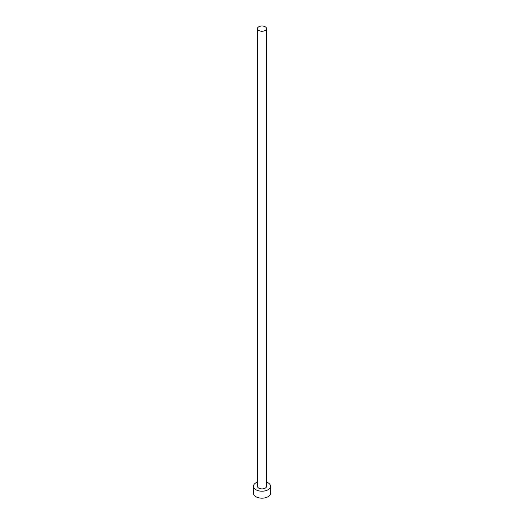 <?xml version="1.0" encoding="UTF-8"?>
<svg xmlns="http://www.w3.org/2000/svg" width="524" height="524" viewBox="0 0 524 524"><rect width="100%" height="100%" fill="white"/><g stroke="black" fill="none" stroke-linecap="round" stroke-linejoin="round"><path stroke-width="0.79" d="M258.784 30.484A4.552 2.627 0 0 0 263.742 31.054A4.552 2.627 0 0 0 266.552 28.63A4.552 2.627 0 0 0 265.216 26.77A4.552 2.627 0 0 0 260.258 26.2A4.552 2.627 0 0 0 257.448 28.63A4.552 2.627 0 0 0 258.784 30.484M257.448 28.63L257.448 486.279A4.552 2.627 0 0 0 258.784 488.139A4.552 2.627 0 0 0 263.742 488.709A4.552 2.627 0 0 0 266.552 486.279L266.552 28.63M257.448 482.106A8.535 4.926 0 0 0 253.465 486.279A8.535 4.926 0 0 0 255.967 489.763A8.535 4.926 0 0 0 265.268 490.831A8.535 4.926 0 0 0 270.535 486.279A8.535 4.926 0 0 0 268.033 482.794A8.535 4.926 0 0 0 266.552 482.106M253.465 486.279L253.465 493.248A8.535 4.926 0 0 0 255.967 496.732A8.535 4.926 0 0 0 265.268 497.8A8.535 4.926 0 0 0 270.535 493.248L270.535 486.279"/></g></svg>
